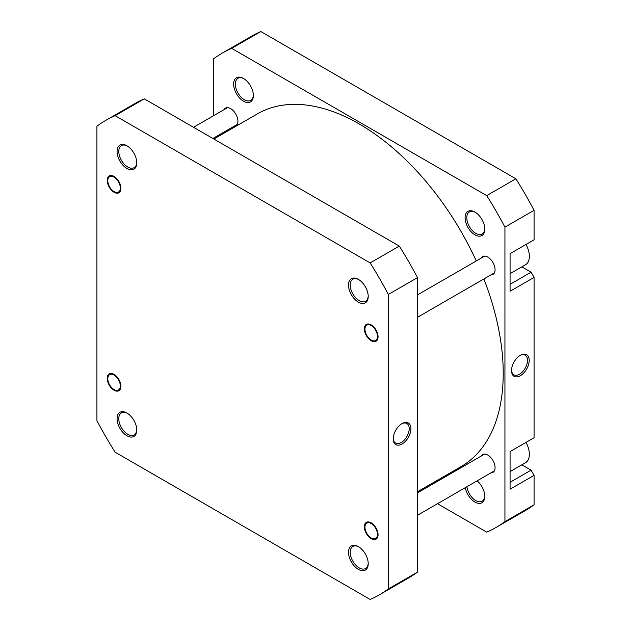 <?xml version="1.0" encoding="UTF-8"?>
<svg xmlns="http://www.w3.org/2000/svg" width="631" height="631" viewBox="0 0 631 631"><rect width="100%" height="100%" fill="white"/><g stroke="black" fill="none" stroke-linecap="round" stroke-linejoin="round"><path stroke-width="0.95" d="M526.017 244.434A18.181 10.498 60 0 1 525.599 264.681L510.077 273.641M526.017 442.394A18.181 10.498 60 0 1 525.599 462.641L510.077 471.602M477.107 480.838A13.937 8.045 60 0 1 484.789 496.384A13.937 8.045 60 0 1 474.938 502.071A13.937 8.045 60 0 1 465.315 487.645M466.908 486.73A12.73 7.351 -120 0 0 475.79 500.588A12.73 7.351 -120 0 0 482.155 501.219A12.73 7.351 -120 0 0 484.782 495.871M474.938 234.835A13.937 8.045 60 0 1 465.079 217.758A13.937 8.045 60 0 1 474.938 212.063L474.938 212.063A13.937 8.045 60 0 1 484.789 229.14A13.937 8.045 60 0 1 474.938 234.835M475.372 212.331A12.73 7.351 -120 0 0 469.425 211.929A12.73 7.351 -120 0 0 467.476 222.128A12.73 7.351 -120 0 0 475.79 233.344A12.73 7.351 -120 0 0 482.155 233.975A12.73 7.351 -120 0 0 484.782 228.627M243.495 101.212A13.937 8.045 60 0 1 233.644 84.136A13.937 8.045 60 0 1 243.495 78.449L243.495 78.449A13.937 8.045 60 0 1 253.354 95.518A13.937 8.045 60 0 1 243.495 101.212M243.937 78.709A12.73 7.351 -120 0 0 237.99 78.315A12.73 7.351 -120 0 0 236.041 88.514A12.73 7.351 -120 0 0 244.355 99.73A12.73 7.351 -120 0 0 250.72 100.361A12.73 7.351 -120 0 0 253.346 95.013M520.362 375.697A12.502 7.217 -60 0 1 511.52 370.586A12.502 7.217 -60 0 1 520.362 355.277L520.362 355.277A12.502 7.217 -60 0 1 529.204 360.38A12.502 7.217 -60 0 1 520.362 375.697M511.536 370.074A11.295 6.523 120 0 0 513.863 374.767A11.295 6.523 120 0 0 519.51 374.207A11.295 6.523 120 0 0 526.885 364.261A11.295 6.523 120 0 0 525.158 355.206A11.295 6.523 120 0 0 519.928 355.537M481.201 258.118A10.301 5.947 60 0 1 482.644 256.588A10.301 5.947 60 0 1 487.795 257.101A10.301 5.947 60 0 1 494.523 266.179A10.301 5.947 60 0 1 492.945 274.438A10.301 5.947 60 0 1 490.902 274.919M481.201 456.079A10.301 5.947 60 0 1 482.644 454.549A10.301 5.947 60 0 1 487.795 455.061A10.301 5.947 60 0 1 494.523 464.14A10.301 5.947 60 0 1 492.945 472.398A10.301 5.947 60 0 1 490.902 472.879M224.052 109.66A10.301 5.947 60 0 1 225.488 108.13A10.301 5.947 60 0 1 230.638 108.635A10.301 5.947 60 0 1 237.374 117.713A10.301 5.947 60 0 1 235.789 125.971A10.301 5.947 60 0 1 233.746 126.452M213.499 115.749L213.499 58.888A273.846 158.105 60 0 1 222.293 53.107L251.438 36.282A273.846 158.105 60 0 1 260.84 31.55L515.874 178.794A273.846 158.105 60 0 1 534.078 210.32L534.078 239.78L510.077 253.638L510.077 291.246L534.078 277.395L531.081 272.198L521.837 266.858M534.078 277.395L534.078 437.74L510.077 451.591L510.077 489.206L534.078 475.348L531.081 470.15L521.837 464.818M222.293 53.107A273.846 158.105 60 0 1 231.695 48.374L486.73 195.618A273.846 158.105 60 0 1 504.934 227.144L504.934 521.64A273.846 158.105 60 0 1 496.14 527.413L525.284 510.589A273.846 158.105 60 0 0 534.078 504.808L534.078 475.348M213.499 138.142L213.499 138.82M417.501 492.18L418.093 492.519M437.488 503.712L486.73 532.146A273.846 158.105 60 0 0 496.14 527.413M504.934 227.144L534.078 210.32M534.078 504.808L504.934 521.64M231.695 48.374L260.84 31.55M515.874 178.794L486.73 195.618M510.077 284.321L531.081 272.198M510.077 482.281L531.081 470.15M119.843 190.459A8.85 5.111 -120 0 0 116.459 179.062A8.85 5.111 -120 0 0 108.287 178.25A8.85 5.111 -120 0 0 107.806 180.742A8.85 5.111 -120 0 0 114.061 191.579A8.85 5.111 -120 0 0 119.843 190.459M119.843 388.42A8.85 5.111 -120 0 0 116.459 377.022A8.85 5.111 -120 0 0 108.287 376.202A8.85 5.111 -120 0 0 107.806 378.695A8.85 5.111 -120 0 0 114.061 389.54A8.85 5.111 -120 0 0 119.843 388.42M367.479 522.823A8.85 5.111 -120 0 0 364.963 527.161A8.85 5.111 -120 0 0 371.217 537.998A8.85 5.111 -120 0 0 374.948 538.732A8.85 5.111 -120 0 0 376.234 529.362A8.85 5.111 -120 0 0 367.479 522.823M376.999 338.926A8.85 5.111 -120 0 0 373.615 327.528A8.85 5.111 -120 0 0 365.436 326.716A8.85 5.111 -120 0 0 364.963 329.208A8.85 5.111 -120 0 0 371.217 340.046A8.85 5.111 -120 0 0 376.999 338.926M213.854 139.025L257.393 113.888A203.655 117.579 60 0 1 431.21 187.817A203.655 117.579 60 0 1 476.263 260.974M483.874 278.973A203.655 117.579 60 0 1 461.04 466.632L417.501 491.77M358.361 302.139A13.937 8.045 60 0 1 348.501 285.062A13.937 8.045 60 0 1 358.361 279.367L358.361 279.367A13.937 8.045 60 0 1 358.361 279.375A13.937 8.045 60 0 1 368.22 296.444A13.937 8.045 60 0 1 358.361 302.139M358.794 279.636A12.73 7.351 -120 0 0 352.855 279.233A12.73 7.351 -120 0 0 350.899 289.432A12.73 7.351 -120 0 0 359.213 300.648A12.73 7.351 -120 0 0 365.578 301.279A12.73 7.351 -120 0 0 368.204 295.931M371.217 340.74A9.702 5.6 60 0 1 364.355 328.861A9.702 5.6 60 0 1 371.217 324.902L371.217 324.902A9.702 5.6 60 0 1 378.072 336.78A9.702 5.6 60 0 1 371.217 340.74M371.217 538.693A9.702 5.6 60 0 1 364.355 526.814A9.702 5.6 60 0 1 371.217 522.854L371.217 522.854A9.702 5.6 60 0 1 378.072 534.733A9.702 5.6 60 0 1 371.217 538.693M358.361 569.375A13.937 8.045 60 0 1 348.501 552.306A13.937 8.045 60 0 1 358.361 546.612L358.361 546.612A13.937 8.045 60 0 1 368.22 563.688A13.937 8.045 60 0 1 358.361 569.375M358.794 546.88A12.73 7.351 -120 0 0 352.855 546.478A12.73 7.351 -120 0 0 350.899 556.676A12.73 7.351 -120 0 0 359.213 567.892A12.73 7.351 -120 0 0 365.578 568.523A12.73 7.351 -120 0 0 368.204 563.175M126.918 435.761A13.937 8.045 60 0 1 117.066 418.684A13.937 8.045 60 0 1 126.918 412.997L126.918 412.997A13.937 8.045 60 0 1 136.777 430.066A13.937 8.045 60 0 1 126.918 435.761M127.359 413.258A12.73 7.351 -120 0 0 121.412 412.855A12.73 7.351 -120 0 0 119.464 423.062A12.73 7.351 -120 0 0 127.777 434.278A12.73 7.351 -120 0 0 134.143 434.909A12.73 7.351 -120 0 0 136.769 429.553M114.061 390.226A9.702 5.6 60 0 1 107.207 378.355A9.702 5.6 60 0 1 114.061 374.396L114.061 374.396A9.702 5.6 60 0 1 120.923 386.267A9.702 5.6 60 0 1 114.061 390.226M126.918 168.516A13.937 8.045 60 0 1 117.066 151.44A13.937 8.045 60 0 1 126.918 145.753L126.918 145.753A13.937 8.045 60 0 1 136.777 162.83A13.937 8.045 60 0 1 126.918 168.516M127.359 146.013A12.73 7.351 -120 0 0 121.412 145.619A12.73 7.351 -120 0 0 119.464 155.818A12.73 7.351 -120 0 0 127.777 167.034A12.73 7.351 -120 0 0 134.143 167.665A12.73 7.351 -120 0 0 136.769 162.317M114.061 192.274A9.702 5.6 60 0 1 107.207 180.395A9.702 5.6 60 0 1 114.061 176.435L114.061 176.435A9.702 5.6 60 0 1 120.923 188.314A9.702 5.6 60 0 1 114.061 192.274M402.073 423.567L402.073 423.567A12.502 7.217 -60 0 1 410.915 428.67A12.502 7.217 -60 0 1 402.073 443.987A12.502 7.217 -60 0 1 393.231 438.884A12.502 7.217 -60 0 1 402.073 423.567L402.073 423.567M393.247 438.371A11.295 6.523 120 0 0 395.574 443.065A11.295 6.523 120 0 0 401.221 442.505A11.295 6.523 120 0 0 408.596 432.55A11.295 6.523 120 0 0 406.861 423.504A11.295 6.523 120 0 0 401.631 423.835M388.357 294.448A273.846 158.105 -120 0 0 370.16 262.922L115.126 115.678A273.846 158.105 -120 0 0 105.716 120.411A273.846 158.105 -120 0 0 96.922 126.192L96.922 420.68A273.846 158.105 -120 0 0 115.126 452.206L370.16 599.45A273.846 158.105 -120 0 0 379.562 594.717A273.846 158.105 -120 0 0 388.357 588.944L388.357 294.448L417.501 277.624A273.846 158.105 -120 0 0 399.305 246.098L144.27 98.854A273.846 158.105 -120 0 0 134.86 103.587L105.716 120.411M379.562 594.717L408.707 577.893A273.846 158.105 -120 0 0 417.501 572.112L417.501 277.624M417.501 572.112L388.357 588.944M144.27 98.854L115.126 115.678M370.16 262.922L399.305 246.098M193.512 127.288L227.531 107.649M212.907 138.481L237.232 124.441M417.501 492.858L484.687 454.068M417.501 515.251L494.381 470.868M417.501 294.898L484.687 256.115M417.501 317.29L494.381 272.907"/></g></svg>
